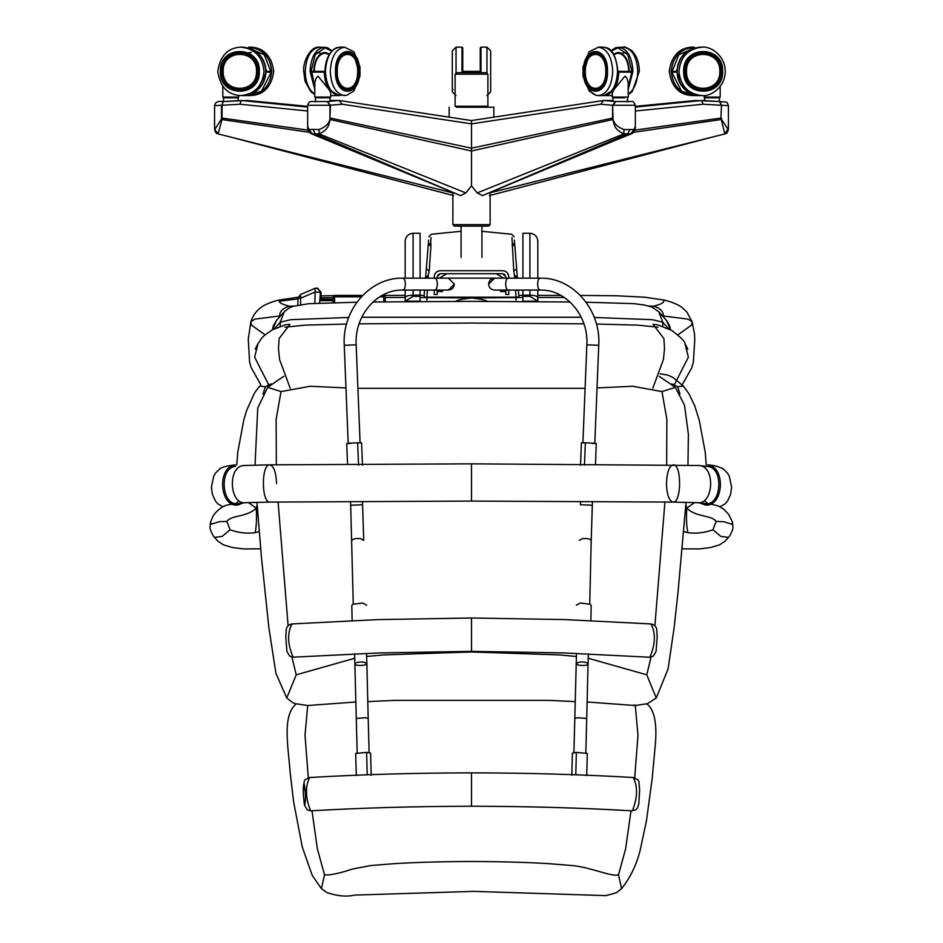 <?xml version="1.0" encoding="UTF-8"?>
<svg xmlns="http://www.w3.org/2000/svg" width="943" height="943" viewBox="0 0 943 943"><rect width="100%" height="100%" fill="white"/><g stroke="black" fill="none" stroke-linecap="round" stroke-linejoin="round"><path stroke-width="1.41" d="M493.849 117.144L493.849 107.219L456.553 107.219M455.104 74.179L455.104 106.241L487.896 106.241L487.896 74.179L486.399 72.682L456.601 72.682L455.104 74.179L487.896 74.179M330.757 97.07L314.738 97.07L314.832 82.725L316.094 78.163L318.039 76.183L329.225 89.785L330.757 92.933L330.757 97.07L330.015 97.813L315.481 97.813L315.481 101.962M238.827 95.479L238.084 97.813L223.55 97.813L223.55 101.514M624.525 97.813L612.985 97.813L624.525 97.813M704.173 95.479L704.173 97.07L720.193 97.07L719.45 97.813L704.916 97.813L719.45 97.813L719.45 101.514M634.828 130.146L720.9 118.087L724.884 133.918L490.124 192.773L490.124 224.634L452.876 224.634L454.361 226.131L488.639 226.131L490.124 224.634M728.42 105.663C726.629 100.76 727.418 102.575 719.945 101.549L721.489 105.262L720.9 118.087L721.489 105.262L728.42 105.663L728.42 129.462C727.501 132.362 726.652 133.729 725.886 133.541L724.884 133.918L727.784 129.368M721.489 118.087L721.548 119.478L633.661 132.291M721.548 119.478L728.232 129.58M695.51 100.488L635.346 106.347L695.486 100.488L719.839 101.538M703.065 104.225L701.722 100.488L719.815 101.538L720.9 105.262L703.065 104.225L635.346 110.979M307.654 110.979L239.935 104.225L222.065 105.262L222.018 119.525L218.081 133.906L220.627 134.543L218.104 133.918L214.756 129.568L222.065 118.087L308.172 130.146M217.538 133.741L217.079 133.529C216.324 133.717 215.499 132.362 214.568 129.462L214.568 105.663L221.475 105.262L221.475 118.087M239.935 104.225L241.278 100.488L223.019 101.549L247.514 100.488L307.654 106.347L247.49 100.488M223.149 101.538L222.065 105.262L223.055 101.549M220.627 134.543L452.864 192.938L452.876 193.563M221.405 119.478L309.339 132.291M452.876 224.634L452.864 192.938M482.451 195.614L630.69 133.93L627.897 133.706L482.451 195.614L477.158 192.938L623.818 133.93L624.042 129.568C617.96 127.364 614.294 124.004 613.068 119.478L612.585 118.087L471.5 148.181L471.5 185.795L477.158 192.938M330.015 100.488L339.268 100.488L342.156 104.225L471.5 123.863L471.5 120.563L471.5 148.181L471.5 123.863L600.844 104.225L612.585 105.262L615.638 101.538L631.138 101.561C632.824 100.925 634.215 102.221 635.346 105.475L635.346 126.468L633.967 129.58L624.042 129.568M629.9 129.368L627.897 133.706L623.818 133.93M633.967 129.58L630.69 133.93M635.346 126.468C635.464 129.875 634.238 132.303 631.669 133.729L630.737 133.918M623.842 133.918C613.162 128.708 614.883 124.688 612.62 119.525L612.585 105.262L613.021 118.087M612.985 100.488L603.732 100.488L615.638 101.538M634.038 105.262L613.021 105.262L615.708 101.549M600.844 104.225L603.39 100.524L471.5 120.563L339.268 100.488L327.292 101.549L329.979 105.262L329.932 119.478C328.706 124.004 325.04 127.364 318.958 129.568L319.158 133.918C329.838 128.708 328.117 124.688 330.38 119.525L330.415 118.087L471.5 148.181L471.5 150.986L613.068 119.478M311.331 133.729C308.632 132.15 307.406 129.733 307.654 126.468L309.033 129.58L313.1 129.368L315.103 133.706L460.549 195.614L311.331 133.729L319.158 133.918M312.31 133.93L329.296 140.896M313.1 129.368L318.958 129.568M309.033 129.58L312.263 133.918M308.962 105.262L330.415 105.262L327.362 101.538M319.182 133.93L465.842 192.938L460.549 195.614M329.932 119.478L471.5 150.986L471.5 185.795L465.842 192.938M314.738 87.192L311.72 71.362L325.135 71.362C324.687 77.22 327.362 90.976 336.58 95.031L346.541 95.384L353.802 91.07L359.943 76.359L359.99 66.776L353.884 51.747L344.501 47.15C335.908 48.694 331.17 56.757 330.262 71.362C331.17 85.966 335.908 94.041 344.501 95.585M339.067 95.561L329.225 89.785C326.16 85.259 324.498 79.377 324.239 72.139L324.687 71.362M330.015 101.302L330.015 97.813L315.481 97.813L314.738 97.07M313.736 71.362C314.443 59.904 318.168 53.574 324.911 52.36L329.484 54.034M329.154 54.6L324.911 53.114C318.439 54.27 314.856 60.352 314.172 71.362M271.266 72.139L266.315 72.139L265.608 71.362L270.558 71.362L271.266 72.139L261.506 91.165L248.245 95.585L243.058 95.585M266.315 72.139L256.555 91.165L243.294 95.585M238.084 100.677L238.084 97.813L223.55 97.813L222.807 97.07L238.827 97.07M237.377 53.327L241.561 52.431M243.058 52.36L249.706 53.692M241.561 90.304L237.377 89.396M243.447 53.114L244.272 52.891M263.851 61.378L266.539 71.362M624.961 76.183L613.775 89.785L612.243 92.933L612.243 97.07L628.262 97.07L628.168 82.725L626.906 78.163L624.961 76.183M631.716 72.139L631.28 71.362L618.313 71.362L618.761 72.139L631.716 72.139L628.262 87.192M603.933 95.561L613.775 89.785C616.84 85.259 618.502 79.377 618.761 72.139M598.499 47.15C607.092 48.694 611.83 56.757 612.738 71.362C611.83 85.966 607.092 94.041 598.499 95.585L596.459 95.384L589.198 91.07L583.057 76.359L583.01 66.776L589.116 51.747L598.499 47.15L603.32 47.15C611.913 48.694 616.651 56.757 617.559 71.362C616.651 85.966 611.913 94.041 603.32 95.585L606.49 95.007C612.526 93.569 616.321 85.683 617.865 71.362L618.313 71.362M629.264 71.362C628.557 59.904 624.832 53.574 618.089 52.36L613.516 54.034M613.846 54.6L618.089 53.114C624.561 54.27 628.144 60.352 628.828 71.362M671.734 72.139L676.685 72.139L677.392 71.362L672.442 71.362L671.734 72.139L681.494 91.165L694.755 95.585L699.942 95.585M676.685 72.139L686.445 91.165L699.706 95.585M701.439 90.304L705.623 89.396M699.553 53.114L698.728 52.891M679.278 61.177L676.461 71.362M456.035 95.585L452.31 91.86L452.31 50.875L456.035 47.15L456.035 72.8M462.742 72.682L462.742 47.893L461.999 47.15L456.035 47.15M486.965 95.585L490.69 91.86L490.69 50.875L486.965 47.15L481.001 47.15L480.258 47.893L480.258 72.682M463.484 72.139L479.515 72.139L479.515 71.362L463.484 71.362L463.484 72.682M248.374 502.525L256.26 508.159C256.814 518.65 256.437 526.819 255.129 532.677L259.148 531.569M255.129 532.677C246.901 533.809 238.544 532.842 230.068 529.777L222.159 536.402L214.532 537.38C213.495 537.133 209.37 528.41 210.041 527.491L210.442 522.269L211.527 524.131L219.236 521.703L226.874 521.396L230.068 529.777M236.764 464.816L237.801 452.062L243.718 420.366L246.5 410.724L254.622 392.807L259.608 386.147L265.36 386.724L263.014 394.033M271.23 383.825L265.36 386.724M257.144 504.87L256.26 508.159L257.345 507.947M256.26 508.159C246.465 517.577 231.813 514.725 226.874 521.396M683.852 531.569L687.871 532.677C696.099 533.809 704.456 532.842 712.932 529.777L720.841 536.402L728.467 537.38C729.505 537.133 733.63 528.41 732.959 527.491L732.558 522.269L731.473 524.131L723.764 521.703L716.126 521.396L712.932 529.777M706.236 464.816L705.199 452.074L699.282 420.401L694.767 405.926L689.121 394.044L683.392 386.147L677.64 386.724L671.77 383.825M694.626 502.525L686.74 508.159L685.655 507.947M677.64 386.724L679.986 394.033M685.856 504.87L686.74 508.159C696.535 517.577 711.187 514.725 716.126 521.396M686.74 508.159C686.186 518.65 686.563 526.819 687.871 532.677M487.39 301.619C486.741 300.346 481.437 299.131 471.5 297.976C461.563 299.131 456.259 300.346 455.61 301.619M648.878 306.051L653.617 306.192C660.194 308.137 663.436 311.402 663.342 315.976L688.272 319.158L692.15 321.858L691.514 325.111L677.899 334.871M652.768 388.316L663.4 359.625L664.52 348.769L663.919 338.537L653.016 324.333L657.483 324.757L671.781 330.439C680.74 337.382 685.125 341.684 684.924 343.346L688.355 357.185L674.257 384.933M471.5 297.045L471.5 297.976L522.917 297.517M537.816 297.493L564.268 297.481M290.232 388.316L279.599 359.625L278.48 348.769L279.081 338.537L289.984 324.333L285.517 324.757L272.397 329.779C258.335 339.256 262.531 338.254 258.076 343.346L255.199 349.216M298.165 297.222L278.833 300.063C267.152 302.927 261.659 306.817 260.963 307.512C256.131 311.025 252.759 315.811 250.85 321.858L254.728 319.158L279.658 315.976C279.564 311.402 282.806 308.137 289.383 306.192L294.122 306.051M268.743 384.933L254.645 357.185L258.076 343.346M260.81 384.85L251.133 367.499L249.612 362.112L248.268 339.256L250.85 321.858L251.486 325.111L265.101 334.871M653.617 306.192C660.253 304.542 663.613 302.903 663.695 301.241L664.178 300.251M289.383 306.192C282.747 304.542 279.387 302.903 279.305 301.241L298 298.907M471.5 297.976L420.083 297.517M405.184 297.493L385.239 297.481M333.079 297.611L320.938 297.835M345.963 387.927L310.212 386.265L281.026 391.581L267.682 387.325L283.76 376.316M659.24 376.316L675.318 387.325L661.974 391.581L632.788 386.265L597.037 387.927M585.084 388.327L357.916 388.327M296.126 704.044L292.695 702.618L286.743 697.985L296.232 674.823L354.757 658.249M588.243 658.249L646.768 674.823L656.257 697.985L646.874 704.044M366.615 656.469L383.848 654.89L471.5 651.967L559.152 654.89L576.385 656.469M661.974 391.581L666.878 419.411L666.654 464.769M664.921 502.006L654.89 625.716M651.071 657.118L646.768 674.823M281.026 391.581L276.122 419.411L276.346 464.769M278.079 502.006L288.11 625.716M291.929 657.118L296.232 674.823M355.983 701.969L307.724 705.529L296.397 703.808C282.075 715.23 288.051 745.111 290.267 773.555L293.591 801.633L302.255 846.955L312.239 875.375L321.398 888.648L324.51 874.868C329.92 875.375 339.197 873.442 352.376 869.057L370.634 865.568L394.976 863.599C416.181 862.338 441.689 861.619 471.5 861.466C501.311 861.619 526.819 862.338 548.024 863.599L572.366 865.568C590.224 867.171 611.642 877.014 618.49 874.868L621.602 888.648L617.547 891.713C618.042 892.29 614.141 893.587 605.854 895.614L473.751 891.371L354.686 895.096C346.387 896.982 337.099 896.121 326.832 892.514L321.398 888.648M621.602 888.648C631.669 875.835 638.293 860.994 641.476 844.138L646.403 821.105L652.214 778.411L655.185 746.031C657.177 725.933 655.008 709.372 646.603 703.808L635.276 705.529L587.017 701.969M575.1 701.604L548.272 700.354L394.728 700.354L367.9 701.604M635.276 705.529L637.987 735.222L634.698 777.751M631.008 810.78L625.622 848.853L618.49 874.868M307.724 705.529L305.013 735.222L308.302 777.751M311.992 810.78L317.378 848.853L324.51 874.868M350.643 443.505C344.513 443.481 346.847 443.257 357.645 442.821L361.593 442.856L362.489 465.182M352.14 620.588L351.798 605.547L352.635 604.31L362.69 603.013L366.697 605.206M359.307 775.087L367.31 774.781M357.303 775.17L369.314 774.71M356.289 775.641L355.7 753.422L366.627 752.384L370.599 753.08L371.188 775.252M592.357 443.505C598.487 443.481 596.153 443.257 585.355 442.821L581.407 442.856L580.511 465.182M590.86 620.588L591.202 605.547L590.365 604.31L580.31 603.013L576.303 605.206M583.693 775.087L575.69 774.781M586.711 775.641L587.3 753.422L576.373 752.384L572.401 753.08L571.812 775.252M585.697 775.17L573.686 774.71M494.603 278.161L488.639 284.126C489.004 280.519 490.985 278.527 494.603 278.161L508.218 278.161C506.674 278.539 505.825 280.531 505.66 284.126C505.825 287.721 506.674 289.701 508.218 290.079L494.603 290.079C490.985 289.713 489.004 287.733 488.639 284.126M588.397 653.864L588.055 663.931C587.194 662.422 584.283 661.797 579.344 662.069L576.138 663.53C575.572 665.711 588.243 666.336 588.055 663.931L586.723 718.483L577.988 717.729L574.806 718.318L573.898 752.585M454.361 284.126L448.396 290.079C452.015 289.713 453.996 287.733 454.361 284.126L448.396 278.161L434.782 278.161C436.326 278.539 437.175 280.531 437.34 284.126C437.175 287.721 436.326 289.701 434.782 290.079L448.396 290.079M357.185 752.856L356.277 718.483L365.012 717.729L368.194 718.318L366.862 663.53C367.428 665.711 354.757 666.336 354.945 663.931L354.945 663.931C355.806 662.422 358.717 661.797 363.656 662.069L366.862 663.53L366.509 653.381M219.766 468.883L215.499 473.091L213.672 476.298L211.409 487.107L212.375 494.356L215.499 501.134L217.786 503.786L222.854 506.78M237.742 503.491C221.64 506.65 218.564 467.575 235.561 466.372M243.153 502.914L237.919 504.976C219.636 507.794 216.466 466.75 235.385 464.887C227.086 465.807 221.876 467.15 219.719 468.919M723.175 468.848L727.501 473.091L729.328 476.298L731.591 487.107L730.625 494.356L727.501 501.134L725.214 503.786L720.146 506.78M705.258 503.491C721.36 506.65 724.436 467.575 707.439 466.372M699.847 502.914L705.081 504.976C723.364 507.794 726.534 466.75 707.615 464.887C713.356 465.17 718.578 466.502 723.281 468.919M434.24 278.161L434.24 276.676C434.629 273.081 436.609 271.089 440.204 270.712L502.796 270.712C506.391 271.089 508.371 273.081 508.76 276.676L508.76 278.161M505.778 278.161L505.778 276.676L502.796 273.694L440.204 273.694L437.222 276.676L437.222 278.161M508.76 290.079L508.76 294.499L505.778 294.499L505.778 290.079M505.106 274.79L502.796 273.694M440.204 273.694L437.894 274.79M437.222 290.079L437.222 294.499L434.24 294.499L434.24 290.079M434.405 275.297L434.794 274.189M508.395 274.637L508.583 275.273M424.067 296.962L424.621 290.079L424.055 297.116L426.896 297.186L426.884 300.18L427.085 297.186M425.576 278.161L428.617 240.088L428.205 245.357L430.975 245.192L429.23 270.759L426.307 269.003M431.034 237.553L430.692 242.94L428.205 245.274M430.692 242.94L430.975 245.192M429.23 270.759L428.287 275.262L425.611 277.725M428.287 275.262L428.157 277.006L425.965 278.161M428.157 277.006L428.205 278.161M427.462 290.079L426.896 297.186L516.104 297.186L515.538 290.079M514.795 278.161L513.77 270.759L516.693 269.003L514.383 240.088L517.424 278.161M518.379 290.079L518.945 297.116L518.379 290.079M513.77 270.759L511.966 237.553M515.915 297.186L516.116 300.18L516.104 297.186L518.933 296.962M514.843 277.006L517.035 278.161M514.713 275.262L517.389 277.725M512.025 245.192L514.795 245.357M512.308 242.94L514.795 245.274M662.776 326.372L662.776 322.235L658.78 311.756L651.919 307.076L644.328 305.013L633.779 303.646L586.063 302.22M280.224 326.372L280.224 322.235L290.633 319.689L348.721 317.461M284.951 327.186L305.685 325.099L346.588 324.038M359.094 323.838L471.5 323.048L583.906 323.838M596.412 324.038L637.315 325.099L658.049 327.186M356.937 302.22L308.514 303.705L292.931 306.404L289.466 307.795L284.22 311.756L280.224 322.235L274.448 328.73M276.558 320.361L272.503 329.72L273.281 325.983L276.547 320.384L284.22 311.756M666.442 320.361L670.497 329.72L669.707 325.924L666.453 320.372L658.78 311.756M632.01 810.839C581.018 807.856 527.526 806.324 471.5 806.23L471.5 772.859C527.962 772.942 581.914 774.498 633.342 777.515C637.881 786.827 637.562 797.919 632.399 810.791L635.735 809.813L632.399 810.791M310.601 810.791C305.438 797.919 305.119 786.827 309.658 777.515C302.019 780.71 305.143 780.922 303.622 784.753C302.998 788.666 303.257 795.409 304.412 805.004L307.241 809.801L310.601 810.791M653.299 656.139L649.409 657.236L563.89 652.933L471.5 651.365L471.5 617.995L377.518 619.622L292 623.936C288.817 624.572 286.92 626.317 286.318 629.181L285.788 636.961L286.931 651.365L289.666 656.116M471.5 651.365L378.933 652.945L293.132 657.177C287.544 644.269 287.155 633.189 291.988 623.936M649.409 657.236L649.868 657.177C655.456 644.269 655.845 633.189 651.012 623.936L564.987 619.598L471.5 617.995M448.349 278.161L494.545 278.161M503.833 278.161L496.089 273.694L446.911 273.694L439.167 278.161M437.976 290.079L437.976 291.576L442.444 291.576L442.444 290.079M500.556 290.079L500.556 291.576L505.024 291.576L505.024 290.079M413.093 278.161L413.093 233.275C408.307 233.758 405.667 236.398 405.184 241.184L405.184 278.161M405.184 290.079L405.184 301.182L413.093 296.35L413.093 290.079M413.093 233.275L420.083 233.275L420.083 278.161M420.083 290.079L420.083 301.182L405.808 301.182M405.184 301.182L420.083 301.182M537.816 290.079L537.816 301.182L529.907 296.35L522.917 296.35L522.917 301.182L537.192 301.182M522.917 278.161L522.917 233.275L529.907 233.275C534.693 233.758 537.333 236.398 537.816 241.184L537.816 278.161M522.917 290.079L522.917 296.35M537.816 301.182L522.917 301.182M319.618 303.068L320.443 292.271L315.186 292L315.045 288.369L317.096 288.11L320.974 292.413M317.367 288.169L320.985 292.354L320.75 299.355M320.891 299.249L321.127 292.389L317.638 288.193L315.045 288.369M300.593 304.672L300.511 294.522L314.879 288.393M385.239 301.831L385.239 296.892L383.754 296.821L383.754 295.395L385.239 296.892L383.754 295.395L382.163 295.395L383.754 295.395M333.079 302.644L333.079 296.892L334.576 295.395L334.576 296.821L333.079 296.892L334.576 295.395L362.69 295.395L334.576 295.395M471.5 463.838L699.069 465.5C715.867 466.148 713.521 505.318 697.419 502.678L673.043 502.089C681.6 503.244 681.872 463.944 673.231 464.84C669.165 465.995 666.913 472.278 666.465 483.653C666.878 494.733 669.058 500.886 673.043 502.089L471.5 501.087L471.5 463.838L269.769 464.84C273.847 465.995 276.11 472.278 276.558 483.653M701.71 100.488L635.346 107.101M483.747 106.241L484.124 107.219M458.876 107.219L459.253 106.241M307.654 107.101L241.29 100.488M342.156 104.225L330.415 105.262L329.979 118.087M312.192 101.549L327.292 101.549M324.239 72.139L311.284 72.139M325.135 71.362C324.687 65.503 327.362 51.759 336.58 47.704L339.68 47.15C331.087 48.694 326.349 56.757 325.441 71.362C326.349 85.966 331.087 94.041 339.68 95.585M335.472 71.362C334.812 97.789 360.214 97.789 359.554 71.362C360.214 44.946 334.812 44.946 335.472 71.362M335.908 71.362C335.272 96.823 359.754 96.823 359.118 71.362C359.754 45.901 335.272 45.901 335.908 71.362M338.938 84.67C341.366 88.536 344.018 90.434 346.906 90.363C361.31 91.412 361.31 51.323 346.906 52.36C344.018 52.301 341.366 54.199 338.938 58.053M354.851 59.079C352.482 55.048 349.829 53.056 346.906 53.114C340.435 54.27 336.863 60.352 336.179 71.362C336.863 82.371 340.435 88.465 346.906 89.62C349.829 89.679 352.482 87.687 354.851 83.644M337.217 71.362C336.651 93.946 358.364 93.946 357.81 71.362C358.364 48.788 336.651 48.788 337.217 71.362M314.738 94.512L310.907 91.825L305.025 81.181L303.717 71.362C302.62 63.016 309.752 46.042 319.477 47.15C310.895 48.694 306.157 56.757 305.249 71.362C305.426 81.911 308.597 89.526 314.738 94.194M331.889 50.875L324.309 47.15C315.716 48.694 310.978 56.757 310.07 71.362L314.738 89.302M331.771 51.005L324.911 47.893L315.151 54.765L311.107 71.362M240.995 95.585L242.834 95.585C256.72 94.041 264.394 85.966 265.867 71.362C264.394 56.757 256.72 48.694 242.834 47.15L240.995 47.15C227.852 47.704 220.108 55.778 217.774 71.362C220.108 86.945 227.852 95.019 240.995 95.585C254.881 94.041 262.555 85.966 264.016 71.362C262.555 56.757 254.881 48.694 240.995 47.15M220.356 71.362C219.283 97.789 260.398 97.789 259.325 71.362C260.398 44.946 219.283 44.946 220.356 71.362M221.063 71.362C220.025 96.823 259.655 96.823 258.618 71.362C259.655 45.901 220.025 45.901 221.063 71.362M221.994 71.362C223.149 82.819 229.173 89.161 240.064 90.363C263.368 91.412 263.368 51.323 240.064 52.36C229.173 53.574 223.149 59.904 221.994 71.362M222.713 71.362C223.809 82.371 229.597 88.465 240.064 89.62C262.46 90.622 262.46 52.113 240.064 53.114C229.597 54.27 223.809 60.352 222.713 71.362M223.185 71.362C222.277 93.946 257.404 93.946 256.496 71.362C257.404 48.788 222.277 48.788 223.185 71.362M248.704 95.585L250.543 95.585C264.441 94.041 272.114 85.966 273.576 71.362C272.114 56.757 264.441 48.694 250.543 47.15L248.704 47.15C262.59 48.694 270.276 56.757 271.737 71.362C270.276 85.966 262.59 94.041 248.704 95.585L248.469 95.585M232.579 54.069L231.141 55.696M270.794 71.409L264.276 54.788L248.516 47.893M603.32 95.585L598.499 95.585C593.041 95.479 588.786 90.964 585.733 82.053M607.528 71.362C608.188 97.789 582.786 97.789 583.446 71.362C582.786 44.946 608.188 44.946 607.528 71.362M607.092 71.362C607.728 96.823 583.245 96.823 583.882 71.362C583.245 45.901 607.728 45.901 607.092 71.362M604.062 84.67C601.634 88.536 598.982 90.434 596.094 90.363C581.69 91.412 581.69 51.323 596.094 52.36C598.982 52.301 601.634 54.199 604.062 58.053M588.149 59.079C590.518 55.048 593.171 53.056 596.094 53.114C602.565 54.27 606.137 60.352 606.82 71.362C606.137 82.371 602.565 88.465 596.094 89.62C593.171 89.679 590.518 87.687 588.149 83.644M605.783 71.362C606.349 93.946 584.636 93.946 585.19 71.362C584.636 48.788 606.349 48.788 605.783 71.362M611.111 50.875L618.691 47.15C627.284 48.694 632.022 56.757 632.93 71.362L628.262 89.302M611.005 50.781L615.567 47.704L623.523 47.15C632.105 48.694 636.843 56.757 637.751 71.362C637.574 81.911 634.403 89.526 628.262 94.194M611.229 51.005L618.089 47.893L627.849 54.765L631.893 71.362M702.005 47.15C711.776 46.089 725.332 56.533 725.226 71.362C725.332 86.202 711.776 96.646 702.005 95.585C688.119 94.041 680.445 85.966 678.984 71.362C680.445 56.757 688.119 48.694 702.005 47.15L700.166 47.15C686.28 48.694 678.606 56.757 677.133 71.362C678.606 85.966 686.28 94.041 700.166 95.585L691.372 93.758C685.231 90.952 680.952 86.296 678.536 79.778C676.591 74.108 676.614 68.438 678.595 62.78C681.082 56.238 685.431 51.594 691.632 48.871L700.166 47.15M722.644 71.362C723.717 97.789 682.602 97.789 683.675 71.362C682.602 44.946 723.717 44.946 722.644 71.362M721.937 71.362C722.975 96.823 683.345 96.823 684.382 71.362C683.345 45.901 722.975 45.901 721.937 71.362M721.006 71.362C719.851 82.819 713.827 89.161 702.936 90.363C679.632 91.412 679.632 51.323 702.936 52.36C713.827 53.574 719.851 59.904 721.006 71.362M720.287 71.362C719.191 82.371 713.403 88.465 702.936 89.62C680.54 90.622 680.54 52.113 702.936 53.114C713.403 54.27 719.191 60.352 720.287 71.362M719.815 71.362C720.723 93.946 685.596 93.946 686.504 71.362C685.596 48.788 720.723 48.788 719.815 71.362M694.531 95.585L694.296 95.585C680.41 94.041 672.724 85.966 671.263 71.362C672.724 56.757 680.41 48.694 694.296 47.15L692.457 47.15C678.559 48.694 670.886 56.757 669.424 71.362C670.886 85.966 678.559 94.041 692.457 95.585C679.302 95.043 671.557 86.933 669.235 71.232C671.734 55.625 679.479 47.598 692.457 47.15M672.206 71.409L678.724 54.788L694.484 47.893M461.999 72.682L461.999 47.15M486.965 72.8L486.965 47.15M481.001 72.682L481.001 47.15M357.645 442.821L358.54 465.147M366.627 752.384L367.216 774.568L366.521 774.745M585.355 442.821L584.46 465.147M576.373 752.384L575.784 774.568L576.479 774.745M508.218 278.161L540.174 278.161C538.63 278.539 537.781 280.531 537.616 284.126C537.781 287.721 538.63 289.701 540.174 290.079L540.174 290.079C565.741 289.242 588.68 315.363 586.841 344.82L598.746 345.303L586.841 344.82L582.904 442.786M592.475 501.44L592.322 505.224L580.416 504.753L580.546 501.37M592.322 505.224L591.202 540.645C590.33 538.913 587.43 538.241 582.491 538.618L579.273 540.374M576.491 653.381L574.806 718.318M348.191 443.269L344.254 345.303L356.159 344.82L344.254 345.303C341.885 310.082 369.962 277.266 402.826 278.161L402.826 278.161C404.37 278.539 405.219 280.531 405.384 284.126C405.219 287.721 404.37 289.701 402.826 290.079L434.782 290.079M360.096 442.786L356.159 344.82C354.32 315.363 377.259 289.242 402.826 290.079M353.26 603.956L350.678 505.224L362.584 504.753L362.454 501.37M351.798 540.645C352.67 538.913 355.57 538.241 360.509 538.618L363.727 540.374L362.584 504.753M594.279 317.461L652.367 319.689L662.776 322.235L668.552 328.73M361.77 317.261L581.23 317.261M304.742 805.181C303.21 797.13 303.021 789.998 304.188 783.774C305.732 791.825 305.921 798.969 304.742 805.181M420.083 295.147L413.093 295.147C408.319 295.3 405.69 296.126 405.184 297.611M420.083 296.35L413.093 296.35M522.917 295.147L529.907 295.147L529.907 296.35M529.907 233.275L529.907 278.161M529.907 290.079L529.907 295.147C534.681 295.3 537.31 296.126 537.816 297.611M314.809 303.292L315.186 292L300.817 298.118L298.165 298.188M383.754 301.854L383.754 296.821L379.734 296.821M361.346 296.821L334.576 296.821L334.576 302.609M333.079 300.687L319.701 300.687M333.079 299.261L320.302 299.261M471.5 501.087L269.957 502.089C261.364 503.244 261.093 463.944 269.769 464.84L243.931 465.5C227.122 466.148 229.467 505.33 245.581 502.678L232.579 504.222M449.151 117.144L449.151 107.219M612.243 97.07L612.985 97.813L612.985 101.302M628.262 97.07L627.519 97.813L627.519 101.962M704.173 97.07L704.916 100.677M714.099 136.629L489.393 195.602M722.373 134.543L725.438 133.741M486.682 107.219L486.305 106.241M456.695 106.241L456.318 107.219M214.568 105.663C215.122 102.186 217.939 100.807 223.019 101.549M228.901 136.629L453.607 195.602M631.669 133.729L613.704 140.896M307.654 126.468L307.654 105.475C308.29 102.504 309.693 101.207 311.862 101.561M338.466 95.585L330.757 95.585M339.68 47.15L344.501 47.15M346.906 52.36L342.816 53.786C340.022 54.046 337.759 59.904 336.05 71.362C337.759 82.831 340.022 88.689 342.816 88.948L346.906 90.363M343.924 89.62L346.906 89.62L352.953 86.673C358.87 78.929 358.069 70.159 357.821 68.591C355.664 59.786 354.014 55.578 352.859 55.955L346.906 53.114L343.924 53.114M319.477 47.15L327.433 47.704L331.995 50.781M338.172 64.03L337.618 61.578M320.054 53.114L317.072 52.36M321.811 53.114L324.911 53.114M222.807 86.414L222.807 97.07M242.834 95.585L251.628 93.758C257.769 90.952 262.048 86.296 264.464 79.778C266.409 74.108 266.386 68.438 264.405 62.78C261.918 56.238 257.569 51.594 251.368 48.871L242.834 47.15M240.064 90.363C243.282 90.811 252.512 88.783 256.979 77.986L257.121 65.173C252.877 54.152 243.435 51.889 240.064 52.36M243.058 53.114L233.44 54.494C226.509 58.018 222.913 63.652 222.678 71.362C222.913 79.082 226.509 84.705 233.44 88.241L243.058 89.62M250.543 95.585C263.698 95.043 271.443 86.933 273.765 71.232C271.266 55.625 263.521 47.598 250.543 47.15M251.463 52.36L245.793 53.327M612.243 95.585L604.534 95.585M603.32 47.15L606.49 47.728C612.526 49.166 616.321 57.04 617.865 71.362M596.094 90.363L600.219 88.913L603.673 84.917L606.95 71.362L603.673 57.806L600.219 53.81L596.094 52.36M599.076 53.114L596.094 53.114L590.141 55.955C588.986 55.578 587.336 59.786 585.179 68.591C584.931 70.159 584.13 78.929 590.047 86.673L596.094 89.62L599.076 89.62M628.262 94.512L632.128 91.789L639.283 71.362C639.283 63.028 636.902 56.215 632.128 50.946C627.012 47.563 624.136 46.301 623.523 47.15M604.828 64.03L605.382 61.578M622.946 53.114L625.928 52.36M618.089 53.114L621.189 53.114M720.193 97.07L720.193 86.414M702.005 95.585L700.166 95.585M702.936 90.363C699.718 90.811 690.488 88.783 686.021 77.986L685.879 65.173C690.123 54.152 699.565 51.889 702.936 52.36M699.942 89.62L702.936 89.62C713.226 88.748 719.026 82.666 720.322 71.362C719.026 60.069 713.226 53.987 702.936 53.114L699.942 53.114M694.296 95.585L692.457 95.585M453.064 89.62L452.31 88.878M260.645 548.838L243.459 548.932L232.143 547.47L223.432 544.83L217.951 541.211L214.532 537.38M238.284 500.933C237.223 505.035 228.501 503.668 224.575 505.967C219.342 507.994 213.519 514.607 212.906 516.458L210.442 522.269M682.355 548.838L699.541 548.932L710.857 547.47L719.568 544.83L725.049 541.211L728.467 537.38M683.392 386.147L673.337 377.719L668.009 375.137L660.076 373.817M732.558 522.269L728.597 514.241L723.788 509.22L718.436 505.967L710.704 504.092M707.615 503.456L704.716 500.933M518.803 295.395L522.917 295.395M537.816 295.407L560.861 295.418M682.19 384.85L691.702 367.923L693.376 362.159L694.743 340.164L694.519 334.034L692.15 321.858L686.928 312.062L682.037 307.501C681.341 306.829 675.86 302.927 664.167 300.063L644.788 297.21L616.357 295.76L580.346 295.43M687.801 349.216L684.924 343.346M424.197 295.395L420.083 295.395M405.184 295.407L383.978 295.418M333.787 295.619L321.009 295.913M633.944 705.058L635.865 705.211M675.318 387.325L684.477 405.125L688.39 434.204L687.966 465.064M686.033 502.277L678.017 592.18L674.151 627.484L668.104 668.858L656.257 697.985M286.743 697.985L275.934 673.385L268.873 627.637L261.376 556.606L256.967 502.277M255.034 465.064L257.745 408.001L267.682 387.325M347.531 464.204L346.706 443.458M596.294 443.458L595.469 464.204M508.218 290.079L540.174 290.079M540.174 278.161C573.038 277.266 601.115 310.082 598.746 345.303L594.809 443.269M591.202 540.645L589.74 603.956M586.723 718.495L585.815 752.856M402.826 278.161L434.782 278.161M350.678 505.224L350.525 501.44M356.277 718.483L354.603 653.864M369.102 752.585L368.194 718.318M461.068 231.294L431.269 234.253L428.888 236.823M514.112 236.823L511.731 234.253L481.932 231.294M569.985 301.984L471.547 301.347L373.015 301.984M471.5 772.859C415.038 772.942 361.086 774.498 309.658 777.515M471.5 806.23C415.486 806.324 361.982 807.856 310.99 810.839M633.342 777.515C640.816 781.523 638.187 778.494 639.649 789.774L638.788 803.931L637.456 808.045L635.735 809.813M293.591 657.236L289.701 656.139M651.012 623.936C654.183 624.572 656.08 626.317 656.682 629.181L657.212 636.961L656.069 651.365L653.334 656.116M461.068 226.131L461.068 257.427M481.932 226.131L481.932 257.427M297.788 305.19L298.023 298.153L300.511 294.522M320.278 299.249L333.079 299.249M269.957 502.089L245.581 502.678M697.419 502.678L710.421 504.222M699.069 465.5L713.144 467.174"/></g></svg>

